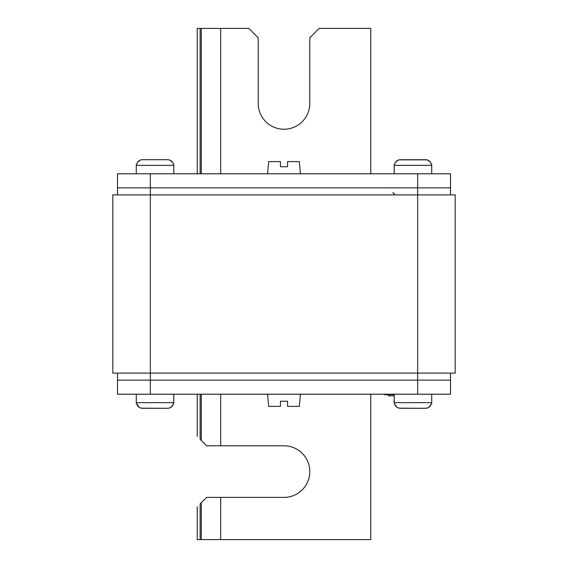 <?xml version="1.0" encoding="UTF-8"?>
<svg xmlns="http://www.w3.org/2000/svg" width="568" height="568" viewBox="0 0 568 568"><rect width="100%" height="100%" fill="white"/><g stroke="black" fill="none" stroke-linecap="round" stroke-linejoin="round"><path stroke-width="0.85" d="M450.495 373.105L450.495 380.141L417.665 380.141L417.665 194.895L455.181 194.895L455.181 373.105L112.819 373.105L112.819 194.895L150.335 194.895L150.335 187.859L450.495 187.859L450.495 173.787L117.505 173.787L117.505 187.859L150.335 187.859L150.335 173.787M117.505 194.895L117.505 187.859L417.665 187.859L417.665 194.895L150.335 194.895L150.335 380.141L117.505 380.141L117.505 373.105M417.665 394.213L417.665 380.141L117.505 380.141L117.505 394.213L450.495 394.213L450.495 380.141L150.335 380.141L150.335 394.213M450.495 194.895L450.495 187.859L417.665 187.859L417.665 173.787M197.238 173.787L197.238 28.4L248.827 28.4L258.206 37.779L258.206 103.44A25.794 25.794 0 0 0 284 129.234A25.794 25.794 0 0 0 309.794 103.44L309.794 37.779L319.173 28.4L370.762 28.4L370.762 173.787M370.762 394.213L370.762 539.6L201.278 539.6L201.278 502.73L200.135 503.873C196.159 507.849 196.159 507.849 200.135 503.873L200.135 539.6L201.278 539.6M201.278 502.73L206.617 497.39L284 497.39A25.794 25.794 0 0 0 309.794 471.596A25.794 25.794 0 0 0 284 445.802L206.617 445.802L201.278 440.463L201.278 394.213M197.238 506.77L197.238 539.6L200.135 539.6M200.135 394.213L200.135 439.32C196.159 435.344 196.159 435.344 200.135 439.32L201.278 440.463M267.585 394.213L268.65 406.404L280.457 406.404L280.457 401.249L287.543 401.249L287.543 406.404L299.35 406.404L300.415 394.213M300.415 173.787L299.35 161.596L287.543 161.596L287.543 166.751L280.457 166.751L280.457 161.596L268.65 161.596L267.585 173.787M394.213 394.213L394.213 402.655A5.63 5.63 0 0 0 394.291 403.592L394.632 403.592C395.3 406.461 397.202 408.023 400.326 408.285L398.019 407.824M431.73 394.213L431.73 402.655L394.213 402.655M427.924 407.824L425.617 408.285C428.748 408.023 430.643 406.461 431.318 403.592L431.652 403.592A5.63 5.63 0 0 0 431.73 402.655M431.652 403.592L428.932 407.27L427.938 407.81M398.005 407.81L397.011 407.27L394.291 403.592M400.326 408.285L425.617 408.285L399.134 408.165M425.617 408.285L426.809 408.165M429.806 406.539L430.523 405.637M431.055 404.565L431.318 403.592M394.632 403.592L394.888 404.565M395.42 405.637L396.137 406.539M141.191 408.165L167.674 408.285L142.383 408.285L140.076 407.824M169.981 407.824L168.866 408.165M169.995 407.81L170.989 407.27L173.709 403.592A5.63 5.63 0 0 0 173.787 402.655L136.27 402.655L136.27 394.213M171.863 406.539L172.58 405.637M173.112 404.565L173.368 403.592C172.7 406.461 170.798 408.023 167.674 408.285L142.383 408.285L167.674 408.285M140.062 407.81L139.068 407.27L136.682 403.592L136.945 404.565M137.477 405.637L138.194 406.539M173.787 394.213L173.787 402.655M136.348 403.592A5.63 5.63 0 0 1 136.27 402.655M136.682 403.592C137.357 406.461 139.252 408.023 142.383 408.285M431.034 163.378L430.537 162.384M429.806 161.454L428.932 160.73M427.924 160.176L426.887 159.849M399.134 159.835L426.809 159.835M399.084 159.849L398.019 160.176M397.011 160.73L396.137 161.454M395.406 162.384L394.909 163.378M394.888 163.435L394.632 164.408C395.307 161.539 397.202 159.97 400.326 159.714L425.617 159.714C428.741 159.97 430.643 161.539 431.318 164.408L431.652 164.408A5.63 5.63 0 0 1 431.73 165.345L431.73 173.787M394.213 173.787L394.213 165.345L431.73 165.345M394.291 164.408A5.63 5.63 0 0 0 394.213 165.345M427.938 160.19L430.523 162.363M431.055 163.435L431.652 164.408M395.42 162.363L398.005 160.19M136.27 173.787L136.27 165.345L173.787 165.345L173.787 173.787M141.191 159.835L142.383 159.714C139.259 159.97 137.357 161.539 136.682 164.408L136.945 163.435M136.348 164.408A5.63 5.63 0 0 0 136.27 165.345M173.112 163.435L173.709 164.408A5.63 5.63 0 0 1 173.787 165.345M173.709 164.408L173.368 164.408C172.693 161.539 170.798 159.97 167.674 159.714L168.866 159.835M142.383 159.714L167.674 159.714L142.383 159.714M169.995 160.19L172.58 162.363M137.477 162.363L140.062 160.19M173.091 163.378L172.594 162.384M171.863 161.454L170.989 160.73M169.981 160.176L168.937 159.849M141.141 159.849L140.076 160.176M139.068 160.73L138.194 161.454M137.463 162.384L136.966 163.378M394.213 394.682L384.366 394.682L384.366 394.213M394.213 400.937L393.688 401.242L394.213 401.434M394.213 395.853L388.349 395.853L388.349 394.682M220.689 173.787L220.689 28.4M201.278 28.4L201.278 173.787M200.135 28.4L200.135 173.787M220.689 497.39L220.689 539.6M220.689 394.213L220.689 445.802M197.238 394.213L197.238 436.423M392.808 192.545L395.15 194.895"/></g></svg>
